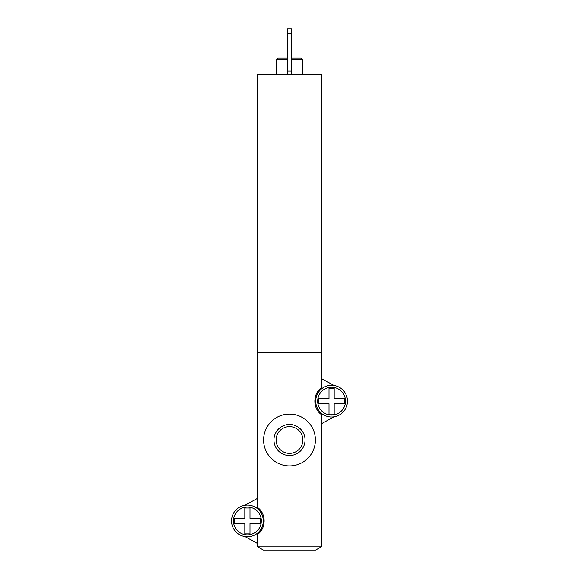 <?xml version="1.0" encoding="UTF-8"?>
<svg xmlns="http://www.w3.org/2000/svg" width="579" height="579" viewBox="0 0 579 579"><rect width="100%" height="100%" fill="white"/><g stroke="black" fill="none" stroke-linecap="round" stroke-linejoin="round"><path stroke-width="0.87" d="M321.866 352.611L321.866 387.416C312.522 393.242 312.53 409.114 321.866 414.911L321.866 546.815L257.134 546.815L257.134 534.67C266.478 528.844 266.47 512.972 257.134 507.175L257.134 74.264L321.866 74.264L321.866 352.611L257.134 352.611M276.552 74.264L276.552 59.376L287.56 59.376M291.44 59.376L302.448 59.376L302.448 74.264M276.552 59.376L277.848 58.081L287.56 58.081M291.44 58.081L301.152 58.081L302.448 59.376M287.56 33.481L291.44 33.481L291.44 28.95L287.56 28.95L287.56 74.264M291.44 33.481L291.44 71.029L287.56 71.029M291.44 71.029L291.44 74.264M257.778 546.815L263.387 550.05L315.613 550.05L321.222 546.815M333.967 385.484L321.866 378.832M321.866 423.495L333.967 416.844M317.907 391.346A16.827 16.827 0 0 0 316.677 393.344M316.677 408.998A16.827 16.827 0 0 0 317.618 410.569M257.134 498.584L245.033 505.243M245.033 536.595L257.134 543.254M261.093 530.74A16.827 16.827 0 0 0 262.323 528.743M262.323 513.088A16.827 16.827 0 0 0 261.382 511.518M334.163 403.751L344.519 403.751L344.519 398.576L334.163 398.576L334.163 388.219L328.988 388.219L328.988 398.576L318.631 398.576L318.631 403.751L328.988 403.751L328.988 414.108L334.163 414.108L334.163 403.751M331.579 385.303A15.857 15.857 0 0 1 345.308 409.092A15.857 15.857 0 0 1 317.842 409.092A15.857 15.857 0 0 1 331.579 385.303M250.012 523.51L260.369 523.51L260.369 518.328L250.012 518.328L250.012 507.971L244.837 507.971L244.837 518.328L234.481 518.328L234.481 523.51L244.837 523.51L244.837 533.867L250.012 533.867L250.012 523.51M247.421 505.062A15.857 15.857 0 0 1 261.158 528.851A15.857 15.857 0 0 1 233.692 528.851A15.857 15.857 0 0 1 247.421 505.062M289.5 414.108A25.896 25.896 0 0 1 311.922 452.952A25.896 25.896 0 0 1 267.078 452.952A25.896 25.896 0 0 1 289.5 414.108M289.5 424.465A15.539 15.539 0 0 1 302.955 447.77A15.539 15.539 0 0 1 276.045 447.77A15.539 15.539 0 0 1 289.5 424.465M289.5 426.622A13.382 13.382 0 0 1 301.087 446.691A13.382 13.382 0 0 1 277.913 446.691A13.382 13.382 0 0 1 289.5 426.622M331.579 387.25A13.918 13.918 0 0 1 343.629 408.123A13.918 13.918 0 0 1 319.521 408.123A13.918 13.918 0 0 1 331.579 387.25M247.421 507.001A13.918 13.918 0 0 1 259.479 527.882A13.918 13.918 0 0 1 235.371 527.882A13.918 13.918 0 0 1 247.421 507.001"/></g></svg>
